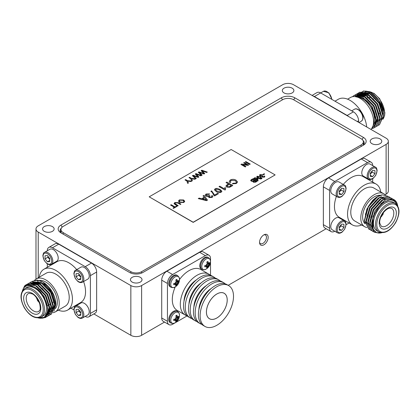 <?xml version="1.0" encoding="UTF-8"?>
<svg xmlns="http://www.w3.org/2000/svg" width="420" height="420" viewBox="0 0 420 420"><rect width="100%" height="100%" fill="white"/><g stroke="black" fill="none" stroke-linecap="round" stroke-linejoin="round"><path stroke-width="0.63" d="M39.102 302.127A3.654 2.111 60 0 1 37.254 300.027L37.868 299.67M37.474 299.035L36.876 299.14A3.654 2.111 60 0 1 36.629 297.843M37.984 299.869L37.858 299.922A2.651 1.528 -120 0 0 38.483 300.783M37.858 299.922L37.254 300.027M383.371 212.662A3.654 2.111 -60 0 1 382.478 215.318L381.859 214.961M381.507 215.618L381.901 216.085A3.654 2.111 -60 0 1 380.898 216.951M381.974 214.762L382.084 214.846A2.651 1.528 120 0 0 382.515 213.875M382.084 214.846L382.478 215.318M35.884 282.298A16.422 9.482 60 0 1 36.75 282.077A16.422 9.482 60 0 1 38.593 282.014M43.019 283.521A16.422 9.482 60 0 1 51.991 293.506M54.689 304.201A16.422 9.482 60 0 1 52.852 309.866M52.054 310.663A16.422 9.482 60 0 1 51.298 311.189A16.422 9.482 60 0 1 50.684 311.493M50.279 311.645A16.422 9.482 60 0 1 49.14 311.908M48.767 311.945A16.422 9.482 60 0 1 47.644 311.934M55.907 304.427A18.128 10.463 -120 0 0 55.907 304.369A18.128 10.463 -120 0 0 43.087 282.172L52.033 291.721L55.907 304.537L53.86 311.267M42.861 282.041A18.128 10.463 -120 0 0 34.844 280.875M32.445 281.279L37.076 280.072L42.662 281.925M24.67 288.645L26.691 287.474A16.422 9.482 60 0 1 28.565 286.802A16.422 9.482 60 0 1 43.922 298.457A16.422 9.482 60 0 1 43.113 315.913L41.087 317.084A16.422 9.482 -120 0 0 41.895 299.628A16.422 9.482 -120 0 0 26.539 287.973A16.422 9.482 -120 0 0 24.67 288.645C19.934 292.582 19.803 298.94 24.287 307.718C29.652 316.097 35.254 319.221 41.087 317.084M22.533 290.671A18.128 10.463 60 0 1 23.21 288.887C24.528 286.629 26.513 285.526 29.164 285.579C36.246 286.403 41.858 291.701 45.995 301.476C47.418 305.272 47.917 308.711 47.481 311.803A18.128 10.463 60 0 1 38.262 317.919M23.21 288.887C25.158 285.007 28.397 283.568 32.923 284.56A19.042 10.994 -120 0 0 26.029 284.834A19.042 10.994 -120 0 0 24.528 286.031L22.292 291.065M38.062 317.93L44.284 317.378L47.481 311.803M365.059 223.592L364.497 220.484L366.881 208.997L374.535 199.007M379.365 195.783L377.296 196.77L372.445 200.734A19.042 10.994 -60 0 1 377.559 196.618A19.042 10.994 -60 0 1 382.473 194.854L387.492 196.098M378.913 231.908L376.887 230.738A16.422 9.482 -60 0 1 378.761 208.94A16.422 9.482 -60 0 1 393.309 202.298L395.33 203.464A16.422 9.482 120 0 0 380.782 210.11A16.422 9.482 120 0 0 378.913 231.908C384.689 234.04 390.259 230.969 395.624 222.695C400.192 213.864 400.097 207.454 395.33 203.464M381.733 232.738A18.128 10.463 -60 0 1 373.028 218.5A18.128 10.463 -60 0 1 390.343 199.983C392.957 199.999 394.905 201.164 396.186 203.49L396.737 204.577M390.343 199.983C394.238 199.484 396.68 201.316 397.656 205.49A19.042 10.994 120 0 0 393.971 199.652A19.042 10.994 120 0 0 392.185 198.954L381.365 203.201L372.965 216.421L373.06 229.378L376.604 232.633L381.749 232.738M373.454 123.874A16.422 9.482 -120 0 0 369.138 104.811A16.422 9.482 -120 0 0 358.176 97.419M371.637 128.641L375.911 120.32L371.731 106.922C369.569 103.457 367.033 100.753 364.124 98.81L355.073 96.6M371.731 106.922A18.128 10.463 60 0 1 372.115 127.927M368.471 93.119A16.422 9.482 -120 0 0 363.694 93.02M363.101 93.266A16.422 9.482 -120 0 0 362.775 93.439L363.08 93.266M382.153 110.428A16.422 9.482 -120 0 0 382.011 109.814M368.141 91.508A16.422 9.482 60 0 1 379.349 98.915A16.422 9.482 60 0 1 382.835 119.306L383.565 112.077A18.128 10.463 -120 0 0 370.986 92.857A18.128 10.463 -120 0 0 360.066 93.602M359.546 94.385A18.128 10.463 -120 0 0 359.189 95.067M359.074 95.324A18.128 10.463 -120 0 0 358.759 96.175M357.788 96.101L358.071 95.371M358.481 94.542L363.515 90.956L370.739 92.715L379.055 100.889L383.565 112.077M188.979 177.65L189.593 177.298L191.441 178.364L195.626 178.841L194.901 179.261L191.662 178.847L192.386 180.716L191.662 181.13L190.827 178.715L188.979 177.65M201.122 170.641L201.852 170.221L207.307 172.1L206.672 172.468L202.078 170.793L204.74 173.581L203.999 174.006L199.285 172.405L202.188 175.056L201.553 175.423L198.292 172.274L198.97 171.885L203.847 173.492L201.122 170.641M262.778 174.541L264.133 173.754L264.642 174.048L263.288 174.835L262.778 174.541M206.062 194.009L209.585 193.909L208.898 194.392L206.719 194.418L206.209 195.079L206.734 195.778L208.95 195.773L209.365 195.442L209.969 195.883L209.281 196.639L209.648 197.111L211.402 197.08L211.838 196.518L211.486 195.972L212.326 195.578L212.861 196.476L212.111 197.458L208.913 197.563L208.546 196.418L205.968 196.214L205.202 195.148L206.062 194.009L209.585 193.956M217.035 188.333L220.048 189.404L221.902 191.279L221.151 192.239C219.345 192.869 217.707 192.659 216.242 191.599L214.389 189.719L215.14 188.769L217.035 188.333L220.048 189.404M226.023 182.574L226.858 182.086L232.796 185.514L229.682 187.252L226.674 187.078L225.86 186.018L228.459 183.976L226.023 182.574M175.723 204.246L178.201 205.674L177.587 206.031L175.082 204.582L174.037 203.49L174.841 202.524L178.432 202.65L180.936 204.094L180.322 204.451L177.849 203.018L175.445 202.818L174.883 203.438L178.159 205.7M243.658 162.855L244.272 162.498L248.63 165.018L247.978 165.391L242.639 164.719L245.889 166.593L245.275 166.95L240.922 164.435L241.568 164.062L246.908 164.729L243.658 162.855M253.386 178.458L254.263 178.442L254.483 177.76L257.234 178.07L258.174 179.12L257.807 179.629L256.673 179.771L258.253 180.679L257.743 180.973L253.386 178.458M253.428 178.484L254.263 178.495L254.483 177.76L257.234 178.07M245.275 161.921L245.889 161.564L250.247 164.078L249.632 164.435L245.275 161.921M149.195 196.828L193.19 222.227L275.137 174.919L231.142 149.515L149.195 196.828L193.19 222.38L275.137 174.919M231.037 180.38L230.333 181.309L230.858 182.201L229.824 182.569L229.215 181.419L230.276 180.028C232.255 179.072 234.203 179.135 236.114 180.222L237.557 181.997L236.381 183.535L232.365 183.86L233.021 183.272L235.736 183.115L236.513 182.107L235.279 180.71L231.037 180.38M251.307 179.66L252.651 178.883L257.003 181.398L255.654 182.18L253.365 182.238L252.94 181.429L251.27 181.157L250.651 180.39L252.651 178.883M257.15 176.222L260.542 176.841L262.001 178.28L261.613 178.804L260.353 179.004L258.221 178.18L256.762 176.741L257.15 176.222L260.542 176.841M179.377 199.904L183.619 199.967L184.727 201.311L183.839 202.487L179.534 202.382L178.49 201.07L179.377 199.904L183.619 199.967M170.552 205.065L171.166 204.708L175.019 206.934L176.416 206.126L176.92 206.419L173.513 208.383L173.009 208.094L174.405 207.286L170.552 205.065M224.957 190.04L219.02 186.617L219.781 186.175L224.406 188.848L224.905 187.551L225.603 187.955L225.446 189.761L224.957 190.04M214.604 195.053L217.649 193.294L218.411 193.73L214.604 195.93L213.99 195.573L212.226 192.397L210.877 191.315L211.638 190.874L214.604 195.101L217.649 193.294M203.039 195.841L203.926 195.332L207.506 200.12L206.561 200.66L198.266 198.597L199.159 198.083L201.658 198.749L204.188 197.284L203.039 195.841M260.395 174.867L260.579 175.817L262.379 175.681L262.831 176.012L262.741 176.873L263.959 176.925L263.907 176.174L264.416 175.943L264.852 176.594L264.427 177.182L262.264 177.119L261.865 176.321L260.127 176.08L259.492 175.266L259.949 174.605L262.322 174.673L260.395 174.867L260.132 175.277M262.757 176.096L262.741 176.925L262.427 176.468L262.741 176.925L263.959 176.978L263.907 176.174M195.258 174.022L195.988 173.607L201.442 175.487L200.807 175.854L196.214 174.179L198.875 176.967L198.135 177.392L193.421 175.791L196.324 178.442L195.689 178.81L192.428 175.66L193.106 175.271L197.983 176.878L195.258 174.022M185.015 179.939L185.63 179.587L187.472 180.653L191.646 181.141L190.932 181.55L187.698 181.136L188.422 183.005L187.698 183.424L186.858 181.004L185.015 179.939M141.619 271.672A7.618 4.4 180 0 1 130.846 271.672L63.21 232.622A7.618 4.4 180 0 1 60.979 229.514A7.618 4.4 180 0 1 63.21 226.401L282.713 99.677A7.618 4.4 180 0 1 293.48 99.677L361.121 138.726A7.618 4.4 180 0 1 363.353 141.834A7.618 4.4 180 0 1 361.121 144.942L141.619 271.672L141.619 273.079M206.997 264.731L206.204 264.065L206.997 264.731L206.54 265.293A8.657 3.528 -175.6 0 1 204.813 265.545A3.691 2.131 120 0 0 204.813 266.863L205.018 266.527A3.224 1.864 -60 0 1 204.997 265.524M206.992 266.285L207.175 266.38A8.594 7.744 132 0 1 206.204 267.314A8.594 6.022 -67.2 0 0 206.997 266.28L206.54 266.138A8.657 6.253 -5.8 0 1 204.813 266.863L205.018 266.527M207.433 266.653L207.175 266.38L207.433 266.653A8.657 5.381 74.3 0 1 206.787 268.002A3.691 2.131 120 0 0 207.931 267.346L207.428 266.674M209.071 263.823L209.906 263.923A3.691 2.131 120 0 0 209.906 262.6A8.657 5.381 165.7 0 1 209.06 263.834L208.52 263.639M206.866 262.29A3.224 1.864 -60 0 1 207.743 261.807L207.931 261.461A3.691 2.131 120 0 0 206.787 262.122A8.657 3.528 55.6 0 1 207.433 263.744L207.175 264.422L206.367 264.159L207.958 265.078L208.693 265.298L209.06 264.684A8.657 4.4 12.9 0 0 209.906 263.923M207.743 261.807L207.931 261.461A8.657 6.253 -114.2 0 1 208.168 263.319L207.071 262.768M210.483 261.497A6.169 3.565 -60 0 1 206.062 269.084A6.169 3.565 -60 0 1 206.062 269.089A6.169 3.565 -60 0 1 201.758 266.516A6.169 3.565 -60 0 1 206.099 258.988A6.169 3.565 -60 0 1 210.483 261.434L210.483 261.434A6.169 3.565 -60 0 1 210.483 261.497M206.204 264.065L207.175 264.422M208.52 263.644L208.168 263.319L208.52 263.644A8.594 6.022 -52.8 0 0 209.018 262.442A8.594 7.744 108 0 1 208.693 263.75L209.06 263.834M208.693 265.298A8.594 1.491 24.8 0 1 209.018 265.692A8.594 1.491 -144.8 0 1 208.52 265.608L207.958 265.078L209.018 265.692M207.931 267.346A8.657 4.4 -132.9 0 0 208.168 266.233L208.52 265.608M205.511 265.466L206.997 266.28M201.92 269.299L201.159 268.858A6.673 3.853 -60 0 1 199.778 265.802A6.673 3.853 -60 0 1 202.692 259.088A6.673 3.853 -60 0 1 207.832 257.303L208.593 257.743A6.673 3.853 120 0 0 203.453 259.529A6.673 3.853 120 0 0 200.54 266.243A6.673 3.853 120 0 0 201.92 269.299C203.863 269.903 205.244 269.834 206.062 269.084A8.673 8.673 0 0 0 210.483 261.434C210.719 260.348 210.089 259.119 208.593 257.743M363.353 143.236A7.618 4.4 180 0 1 363.93 144.071M362.985 140.485A7.618 4.4 180 0 1 364.214 142.879A7.618 4.4 180 0 1 361.998 145.982M60.401 231.751A7.618 4.4 180 0 1 60.979 230.916M293.48 84.698L386.111 138.18A7.618 4.4 180 0 1 388.343 141.288A7.618 4.4 180 0 1 386.111 144.396L141.619 285.553A7.618 4.4 180 0 1 130.846 285.553L38.22 232.076A7.618 4.4 180 0 1 35.989 228.963A7.618 4.4 180 0 1 38.22 225.855L282.713 84.698A7.618 4.4 180 0 1 293.48 84.698M385.061 194.749L386.111 194.145A7.618 4.4 0 0 0 388.343 191.037L388.343 141.288M93.828 313.924L130.846 335.302A7.618 4.4 0 0 0 141.619 335.302L164.53 322.072M35.989 228.963L35.989 278.712A7.618 4.4 0 0 0 36.015 279.074M228.191 285.317L326.172 228.748M140.327 277.342A5.785 3.344 180 0 1 142.018 279.709A5.785 3.344 180 0 1 136.232 283.048A5.785 3.344 180 0 1 130.442 279.704A5.785 3.344 180 0 1 134.017 276.617A5.785 3.344 180 0 1 140.327 277.342M52.437 226.601A5.785 3.344 180 0 1 54.133 228.968A5.785 3.344 180 0 1 48.342 232.307A5.785 3.344 180 0 1 42.556 228.963A5.785 3.344 180 0 1 46.132 225.876A5.785 3.344 180 0 1 52.437 226.601M380.079 138.925A5.785 3.344 180 0 1 381.775 141.288A5.785 3.344 180 0 1 375.984 144.627A5.785 3.344 180 0 1 370.199 141.288A5.785 3.344 180 0 1 373.769 138.201A5.785 3.344 180 0 1 380.079 138.925M292.189 88.184A5.785 3.344 180 0 1 293.885 90.547A5.785 3.344 180 0 1 288.099 93.886A5.785 3.344 180 0 1 282.308 90.547A5.785 3.344 180 0 1 285.883 87.46A5.785 3.344 180 0 1 292.189 88.184M259.555 242.335A6.095 3.518 -60 0 1 264.395 234.607A6.095 3.518 -60 0 1 268.17 237.568A6.095 3.518 -60 0 1 264.038 244.718A6.095 3.518 -60 0 1 259.586 242.928A6.095 3.518 -60 0 1 259.555 242.335A4.967 2.867 120 0 0 260.463 243.621A4.967 2.867 120 0 0 265.43 240.749A4.967 2.867 120 0 0 265.43 235.016A4.967 2.867 120 0 0 263.855 234.88M142.994 272.417L363.363 145.194A9.566 5.523 0 0 0 363.363 137.382L294.861 97.834A9.566 5.523 0 0 0 281.332 97.834L60.968 225.062A9.566 5.523 0 0 0 60.968 232.869L129.47 272.417A9.566 5.523 0 0 0 142.994 272.417M62.333 233.657A7.618 4.4 180 0 1 60.118 230.559A7.618 4.4 180 0 1 61.346 228.16M186.921 315.756A23.609 13.629 -60 0 1 185.194 315.016L177.182 310.391A23.609 13.629 -60 0 1 172.294 299.581A23.609 13.629 -60 0 1 175.277 286.86M179.461 279.61A23.609 13.629 -60 0 1 200.791 269.498L208.803 274.123A23.609 13.629 -60 0 1 210.31 275.247M168.761 283.71A6.673 3.853 -60 0 1 171.67 276.995A6.673 3.853 -60 0 1 176.815 275.21L177.576 275.651A6.673 3.853 120 0 0 172.431 277.436A6.673 3.853 120 0 0 169.523 284.151A6.673 3.853 120 0 0 170.903 287.207L170.142 286.766A6.673 3.853 -60 0 1 168.761 283.71M168.761 319.531A6.673 3.853 -60 0 1 171.67 312.816A6.673 3.853 -60 0 1 176.815 311.031L177.576 311.467A6.673 3.853 120 0 0 172.431 313.257A6.673 3.853 120 0 0 169.523 319.972A6.673 3.853 120 0 0 170.903 323.022L170.142 322.586A6.673 3.853 -60 0 1 168.761 319.531M187.089 315.913L172.615 324.266A7.313 4.221 -60 0 1 168.961 324.629A7.313 4.221 -60 0 1 167.444 321.284L167.444 283.474A7.313 4.221 -60 0 1 172.615 274.522L205.359 255.617A7.313 4.221 -60 0 1 209.013 255.255A7.313 4.221 -60 0 1 210.525 258.605L210.525 275.315M209.013 255.255L203.285 251.947A7.313 4.221 120 0 0 199.626 252.31L166.887 271.215A7.313 4.221 120 0 0 161.716 280.166L161.716 317.977A7.313 4.221 120 0 0 163.228 321.321L168.961 324.629M227.22 300.006A14.716 8.495 -60 0 1 214.683 319A14.716 8.495 -60 0 1 207.291 306.684A14.716 8.495 -60 0 1 212.636 297.423A14.716 8.495 -60 0 1 227.22 300.006M200.125 315.651A23.609 13.629 -60 0 1 210.43 291.889A23.609 13.629 -60 0 1 228.622 285.563A23.609 13.629 -60 0 1 228.622 312.827A23.609 13.629 -60 0 1 205.013 326.456A23.609 13.629 -60 0 1 200.125 315.651M228.622 285.563L226.9 284.571A23.609 13.629 120 0 0 208.703 290.897A23.609 13.629 120 0 0 198.398 314.654A23.609 13.629 120 0 0 203.291 325.463L205.013 326.456M201.784 324.34A23.609 13.629 -60 0 1 200.056 323.6A23.609 13.629 -60 0 1 195.169 312.79A23.609 13.629 -60 0 1 205.475 289.028A23.609 13.629 -60 0 1 223.666 282.702A23.609 13.629 -60 0 1 225.172 283.831M223.666 282.702L221.944 281.71A23.609 13.629 120 0 0 203.753 288.036A23.609 13.629 120 0 0 193.447 311.792A23.609 13.629 120 0 0 198.334 322.602L200.056 323.6M211.265 288.461A18.433 10.642 120 0 0 198.844 309.981M196.833 321.479A23.609 13.629 -60 0 1 195.106 320.738A23.609 13.629 -60 0 1 190.213 309.929A23.609 13.629 -60 0 1 200.519 286.167A23.609 13.629 -60 0 1 218.715 279.846A23.609 13.629 -60 0 1 220.216 280.969M218.715 279.846L216.988 278.849A23.609 13.629 120 0 0 198.797 285.175A23.609 13.629 120 0 0 188.491 308.936A23.609 13.629 120 0 0 193.379 319.741L195.106 320.738M206.315 285.6A18.433 10.642 120 0 0 193.888 307.12M191.877 318.617A23.609 13.629 -60 0 1 190.15 317.877A23.609 13.629 -60 0 1 185.262 307.067A23.609 13.629 -60 0 1 195.568 283.311A23.609 13.629 -60 0 1 213.759 276.985A23.609 13.629 -60 0 1 215.266 278.108M213.759 276.985L212.037 275.987A23.609 13.629 120 0 0 193.841 282.314A23.609 13.629 120 0 0 183.535 306.075A23.609 13.629 120 0 0 188.428 316.88L190.15 317.877M201.359 282.739A18.433 10.642 120 0 0 188.937 304.258M207.118 307.34A14.684 8.479 -60 0 1 213.119 296.945A14.684 8.479 -60 0 1 227.199 300.347A14.684 8.479 -60 0 1 216.531 318.161A14.684 8.479 -60 0 1 206.441 311.677A14.684 8.479 -60 0 1 207.118 307.34L207.281 306.742A13.214 7.628 -60 0 1 207.375 306.411M212.441 297.638A13.214 7.628 -60 0 1 212.683 297.392L213.119 296.945M185.194 315.016A23.609 13.629 -60 0 1 180.306 304.206A23.609 13.629 -60 0 1 190.612 280.45A23.609 13.629 -60 0 1 208.803 274.123M196.403 279.883A18.433 10.642 120 0 0 183.981 301.397M361.704 224.999A23.609 13.629 -60 0 1 352.443 224.926L339.344 217.361A23.609 13.629 -60 0 1 334.451 206.556A23.609 13.629 -60 0 1 336.415 196.361M343.298 184.433A23.609 13.629 -60 0 1 362.954 176.468L376.052 184.034A23.609 13.629 -60 0 1 380.746 192.019M330.771 226.59A6.883 3.974 -60 0 1 333.774 219.66A6.883 3.974 -60 0 1 339.082 217.817L344.468 220.925A6.883 3.974 120 0 0 339.161 222.773A6.883 3.974 120 0 0 336.157 229.698A6.883 3.974 120 0 0 337.58 232.853L332.194 229.74A6.883 3.974 -60 0 1 330.771 226.59M330.771 190.775A6.883 3.974 -60 0 1 333.774 183.845A6.883 3.974 -60 0 1 339.082 182.002L344.468 185.11A6.883 3.974 120 0 0 339.161 186.953A6.883 3.974 120 0 0 336.157 193.883A6.883 3.974 120 0 0 337.58 197.033L332.194 193.924A6.883 3.974 -60 0 1 330.771 190.775M361.788 172.862A6.883 3.974 -60 0 1 364.796 165.937A6.883 3.974 -60 0 1 370.099 164.089L375.485 167.202A6.883 3.974 120 0 0 370.178 169.045A6.883 3.974 120 0 0 367.175 175.975A6.883 3.974 120 0 0 368.603 179.125L363.216 176.017A6.883 3.974 -60 0 1 361.788 172.862M372.687 165.575L372.687 165.585A7.313 4.221 -60 0 0 371.175 162.23A7.313 4.221 -60 0 0 367.521 162.593L334.777 181.493L328.529 177.886A7.313 4.221 120 0 0 323.358 186.842L323.358 224.653A7.313 4.221 120 0 0 324.875 227.997L331.123 231.604A7.313 4.221 -60 0 1 329.606 228.26L329.606 190.449A7.313 4.221 -60 0 1 334.777 181.493M372.687 178.673L372.687 182.091M334.787 231.236L334.777 231.242A7.313 4.221 -60 0 1 331.123 231.604M349.078 222.983L346.117 224.695M371.175 162.23L364.928 158.624A7.313 4.221 120 0 0 361.274 158.986L328.529 177.886M366.954 227.53A19.042 10.994 -60 0 1 364.723 226.737L354.727 220.967A19.042 10.994 -60 0 1 350.784 212.252A19.042 10.994 -60 0 1 359.095 193.09A19.042 10.994 -60 0 1 373.763 187.987L383.759 193.762A19.042 10.994 -60 0 1 385.329 195.032M352.443 224.926A23.609 13.629 -60 0 1 347.55 214.116A23.609 13.629 -60 0 1 357.856 190.355A23.609 13.629 -60 0 1 376.052 184.034M365.111 223.802A16.422 9.482 -60 0 1 367.904 202.676A16.422 9.482 -60 0 1 380.399 195.326M364.723 226.737A19.042 10.994 -60 0 1 366.891 201.464A19.042 10.994 -60 0 1 383.759 193.762M392.185 198.954L393.971 199.652M374.094 232.15L369.815 223.241L373.538 209.843L382.83 199.663L392.233 198.655M372.298 231.11L368.02 222.206L371.742 208.803L381.034 198.629L390.443 197.621M370.503 230.076L366.23 221.167L369.947 207.769L379.239 197.589L388.647 196.581M368.707 229.042L364.434 220.133L368.151 206.734L372.445 200.734M397.656 205.49L397.719 205.905M378.977 233.095L374.199 232.213L370.036 223.367L373.753 209.969L383.05 199.789L392.343 198.718L393.11 199.243M373.343 231.625L372.409 231.178L368.24 222.332L371.957 208.929L381.255 198.755L390.548 197.678L391.403 198.277M371.548 230.591L370.613 230.139L366.445 221.293L370.162 207.895L379.459 197.715L388.752 196.644L389.608 197.237M369.757 229.551L368.818 229.105L364.649 220.259L368.366 206.861L377.664 196.681L382.473 194.854M358.58 122.283L358.58 120.792A7.313 4.221 -120 0 0 353.409 111.836L320.665 92.936A7.313 4.221 -120 0 0 317.011 92.573L312.065 95.429M312.942 95.939A7.313 4.221 60 0 1 314.423 96.542L347.161 115.442A7.313 4.221 60 0 1 348.642 116.545M366.713 126.977A23.609 13.629 -120 0 0 355.598 104.633A23.609 13.629 -120 0 0 338.331 99.251L334.971 101.194M370.949 129.423A19.042 10.994 -120 0 0 367.479 105.142A19.042 10.994 -120 0 0 350.611 97.44L347.597 99.178M378.42 125.249L379.365 124.808L383.082 116.219L378.913 103.084L369.169 93.161L359.431 92.348L358.57 92.936M376.625 126.284L377.57 125.843L381.286 117.259L377.118 104.118L367.374 94.195L357.63 93.387L356.774 93.97M374.829 127.323L375.774 126.882L379.491 118.293L375.322 105.152L365.579 95.235L355.834 94.421L354.979 95.009M371.59 128.704L373.979 127.916L377.695 119.333L373.532 106.192L363.783 96.269L354.039 95.456L352.454 96.726M379.47 124.745L383.303 116.093L379.134 102.958L369.39 93.035L359.641 92.222L356.632 95.608M356.528 95.834L356.375 96.201M377.675 125.78L381.507 117.133L377.339 103.992L367.594 94.07L357.74 93.324M375.884 126.819L379.712 118.167L375.543 105.026L365.799 95.109L355.945 94.358M374.089 127.853L377.916 119.207L373.748 106.066L364.004 96.143L354.149 95.398M39.254 277.2A23.609 13.629 60 0 1 43.948 269.209L57.047 261.649A23.609 13.629 60 0 1 76.703 269.614M83.585 281.536A23.609 13.629 60 0 1 80.656 302.542L67.557 310.102A23.609 13.629 60 0 1 58.296 310.175M89.229 275.951A6.883 3.974 60 0 1 87.801 279.106L82.42 282.214A6.883 3.974 -120 0 0 83.843 279.058A6.883 3.974 -120 0 0 80.84 272.134A6.883 3.974 -120 0 0 75.532 270.286L80.918 267.178A6.883 3.974 60 0 1 86.226 269.02A6.883 3.974 60 0 1 89.229 275.951M58.212 258.043A6.883 3.974 60 0 1 56.784 261.193L51.398 264.306A6.883 3.974 -120 0 0 52.826 261.151A6.883 3.974 -120 0 0 49.817 254.221A6.883 3.974 -120 0 0 44.515 252.378L49.901 249.27A6.883 3.974 60 0 1 55.204 251.113A6.883 3.974 60 0 1 58.212 258.043M89.229 311.771A6.883 3.974 60 0 1 87.801 314.921L82.42 318.029A6.883 3.974 -120 0 0 83.843 314.879A6.883 3.974 -120 0 0 80.84 307.949A6.883 3.974 -120 0 0 75.532 306.106L80.918 302.998A6.883 3.974 60 0 1 86.226 304.841A6.883 3.974 60 0 1 89.229 311.771M47.308 250.766L47.308 250.756A7.313 4.221 60 0 1 48.825 247.406A7.313 4.221 60 0 1 52.479 247.769L85.223 266.674A7.313 4.221 60 0 1 90.395 275.63L90.395 313.435A7.313 4.221 60 0 1 88.877 316.785A7.313 4.221 60 0 1 85.223 316.423L85.213 316.418M47.308 267.272L47.308 263.849M73.883 309.871L70.917 308.165M88.877 316.785L95.125 313.178A7.313 4.221 -120 0 0 96.642 309.829L96.642 272.024A7.313 4.221 -120 0 0 91.471 263.067L58.727 244.162A7.313 4.221 -120 0 0 55.073 243.799L48.825 247.406M34.598 280.292A19.042 10.994 60 0 1 36.241 278.938L46.237 273.168A19.042 10.994 60 0 1 65.273 284.161A19.042 10.994 60 0 1 65.273 306.149L55.277 311.918A19.042 10.994 60 0 1 52.967 312.721M43.948 269.209A23.609 13.629 60 0 1 67.557 282.844A23.609 13.629 60 0 1 67.557 310.102M39.491 280.523A16.422 9.482 60 0 1 54.096 290.913A16.422 9.482 60 0 1 55.33 308.543M37.548 281.206A16.422 9.482 60 0 1 39.097 280.602M36.241 278.938A19.042 10.994 60 0 1 38.409 278.161A19.042 10.994 60 0 1 56.217 291.674A19.042 10.994 60 0 1 55.277 311.918M53.03 302.353A9.686 5.591 -120 0 0 54.175 300.615M26.05 284.818L35.821 285.621L45.565 295.538L49.733 308.679L46.016 317.263L42.677 318.103M27.762 283.831L37.616 284.582L47.36 294.504L51.529 307.645L47.702 316.292M29.558 282.796L39.412 283.547L49.156 293.465L53.324 306.605L49.497 315.252M31.353 281.762L41.207 282.508L50.951 292.43L55.12 305.571L51.293 314.218M32.923 284.56L35.605 285.747L45.349 295.664L49.518 308.805L45.796 317.394L42.189 318.224M26.864 284.429L27.657 283.894L37.401 284.707L47.145 294.63L51.308 307.771L47.596 316.355L44.557 317.189M28.591 283.447L29.453 282.86L39.197 283.673L48.941 293.591L53.104 306.731L49.387 315.32L48.447 315.756M30.387 282.408L31.243 281.82L40.987 282.634L50.731 292.556L54.899 305.697L51.182 314.281L50.237 314.722M178.889 280.513A8.657 5.381 165.7 0 1 178.043 281.746L177.146 281.227A8.657 6.253 -114.2 0 0 176.909 279.368A3.691 2.131 120 0 0 175.77 280.03A8.657 3.528 55.6 0 1 176.416 281.652L176.159 282.329L175.35 282.067L175.98 282.639L175.523 283.201A8.657 3.528 -175.6 0 1 173.796 283.453A3.691 2.131 120 0 0 173.796 284.77A8.657 6.253 -5.8 0 0 175.523 284.046L176.416 284.566A8.657 5.381 74.3 0 1 175.77 285.91A3.691 2.131 120 0 0 176.909 285.254A8.657 4.4 -132.9 0 0 177.146 284.141L177.497 283.516L176.935 282.986L177.676 283.206L178.043 282.592A8.657 4.4 12.9 0 0 178.889 281.831A3.691 2.131 120 0 0 178.889 280.513M178.505 281.148A3.224 1.864 -60 0 1 178.447 281.867L177.676 281.657A8.594 7.744 108 0 0 177.996 280.35A8.594 6.022 -52.8 0 1 177.497 281.558L176.053 280.675M178.447 281.867L178.889 281.831M174.001 284.44L173.796 284.77L174.001 284.44A3.224 1.864 -60 0 1 173.98 283.432M177.676 283.206A8.594 1.491 24.8 0 1 177.996 283.6L175.35 282.072M176.909 285.254L176.41 284.582M176.726 279.72L176.909 279.368L176.726 279.72A3.224 1.864 -60 0 0 175.844 280.198M174.494 283.374L175.98 284.188A8.594 6.022 -67.2 0 1 175.187 285.222A8.594 7.744 132 0 0 176.159 284.288L176.416 284.566M175.98 282.639L175.35 282.067M175.187 281.978L176.159 282.329M177.996 283.6A8.594 1.491 -144.8 0 1 177.497 283.516M170.903 287.207C172.841 287.81 174.221 287.742 175.046 286.996L175.046 286.996A6.169 3.565 -60 0 1 170.735 284.424A6.169 3.565 -60 0 1 175.082 276.895A6.169 3.565 -60 0 1 179.461 279.342A6.169 3.565 -60 0 1 179.461 279.347A6.169 3.565 -60 0 1 179.466 279.405M178.889 316.328A8.657 5.381 165.7 0 1 178.043 317.562L177.146 317.048A8.657 6.253 -114.2 0 0 176.909 315.189A3.691 2.131 120 0 0 175.77 315.851A8.657 3.528 55.6 0 1 176.416 317.473L176.159 318.15L175.35 317.887L175.98 318.455L175.523 319.016A8.657 3.528 -175.6 0 1 173.796 319.268A3.691 2.131 120 0 0 173.796 320.591A8.657 6.253 -5.8 0 0 175.523 319.867L176.416 320.381A8.657 5.381 74.3 0 1 175.77 321.731A3.691 2.131 120 0 0 176.909 321.069A8.657 4.4 -132.9 0 0 177.146 319.956L177.497 319.331L176.935 318.806L177.676 319.027L178.043 318.413A8.657 4.4 12.9 0 0 178.889 317.651A3.691 2.131 120 0 0 178.889 316.328M178.043 317.562L177.676 317.478A8.594 7.744 108 0 0 177.996 316.171A8.594 6.022 -52.8 0 1 177.497 317.373L176.053 316.496M178.054 317.552L178.889 317.651M174.001 320.255L173.796 320.591L174.001 320.255A3.224 1.864 -60 0 1 173.98 319.252M177.676 319.027A8.594 1.491 24.8 0 1 177.996 319.415L176.159 318.15M176.909 321.069L176.41 320.397M176.726 315.536L176.909 315.189L176.726 315.536A3.224 1.864 -60 0 0 175.844 316.019M174.494 319.19L175.98 320.003A8.594 6.022 -67.2 0 1 175.187 321.043A8.594 7.744 132 0 0 176.159 320.108L176.416 320.381M175.98 318.455L175.187 317.793M177.996 319.415A8.594 1.491 -144.8 0 1 177.497 319.331M170.903 323.022C172.841 323.631 174.221 323.558 175.046 322.812L175.046 322.812A6.169 3.565 -60 0 1 170.735 320.24A6.169 3.565 -60 0 1 175.082 312.716A6.169 3.565 -60 0 1 179.461 315.163L179.461 315.163A6.169 3.565 -60 0 1 179.466 315.226M339.234 227.971L341.177 225.829L341.003 224.805M341.586 224.081L343.933 224.291L343.933 227.425L341.586 230.344L339.234 230.134L339.234 227.005L341.586 224.081M341.177 225.829L343.933 227.425M339.234 228.989L341.586 230.344M339.234 192.155L341.177 190.013L341.003 188.99M341.586 188.265L343.933 188.475L343.933 191.604L341.586 194.523L339.234 194.313L339.234 191.184L341.586 188.265M341.177 190.013L343.933 191.604M339.234 193.168L341.586 194.523M370.256 174.242L372.194 172.106L372.02 171.077M372.603 170.357L374.95 170.567L374.95 173.696L372.603 176.615L370.256 176.405L370.256 173.276L372.603 170.357M372.194 172.106L374.95 173.696M370.256 175.261L372.603 176.615M78.997 274.166L78.823 275.189L80.766 277.331M78.823 275.189L76.067 276.785L76.067 273.651L78.414 273.441L80.766 276.365L80.766 279.494L78.414 279.704L76.067 276.785M78.414 279.704L80.766 278.35M47.98 256.258L47.806 257.281L49.744 259.423M47.806 257.281L45.05 258.872L45.05 255.743L47.397 255.533L49.744 258.452L49.744 261.587L47.397 261.797L45.05 258.872M47.397 261.797L49.744 260.442M78.997 309.986L78.823 311.01L80.766 313.152M78.823 311.01L76.067 312.601L76.067 309.472L78.414 309.262L80.766 312.181L80.766 315.31L78.414 315.52L76.067 312.601M78.414 315.52L80.766 314.165M230.333 181.335L230.822 182.212M229.215 181.445L230.276 180.028M230.276 180.08C232.255 179.12 234.203 179.183 236.114 180.275L236.114 180.222M236.114 180.275L237.557 182.023M232.407 183.871L233.021 183.272M233.021 183.325L235.736 183.115M235.736 183.167L236.513 182.128M245.322 161.947L245.889 161.564M245.889 161.616L250.204 164.105M252.651 178.936L256.961 181.424M250.651 180.416L251.307 179.708M251.422 180.29L251.716 180.947L253.397 180.852L254.231 180.369L252.703 179.44L251.349 180.474M253.538 181.356L253.743 181.986L253.538 181.409L253.743 181.986L256.043 181.419L254.741 180.616L253.538 181.356L253.743 181.934L256.043 181.367M251.716 180.947L253.397 180.805L254.231 180.322M251.422 180.243L251.716 180.894M254.263 178.495L254.483 177.812M257.234 178.117L258.174 179.141M258.206 180.705L256.673 179.771M254.898 178.096L255.344 179.135L257.303 179.45L257.507 179.12M254.683 178.39L254.898 178.043L255.344 179.088L257.507 179.146M257.303 179.45L256.778 178.327L254.898 178.043M260.542 176.894L262.001 178.3M256.762 176.768L257.15 176.269M257.591 176.542L258.673 177.97L261.182 178.584L261.366 178.3M257.397 176.799L257.591 176.489L258.673 177.922L261.182 178.532L261.366 178.253M261.182 178.584L260.09 177.103L257.591 176.489M243.7 162.881L244.272 162.498M244.272 162.55L248.588 165.039M245.847 166.619L242.639 164.719M240.965 164.462L241.568 164.062M241.568 164.11L246.908 164.729M183.619 200.015L184.721 201.338M178.49 201.096L179.377 199.952M179.282 201.028L180.154 202.078L183.335 202.246L183.95 201.374M183.335 202.198L183.95 201.348L182.994 200.319L179.881 200.193L179.282 201.002L180.154 202.031L183.335 202.246M174.037 203.516L174.841 202.524M174.841 202.571L178.432 202.697L180.894 204.12M174.883 203.464L175.723 204.293M170.594 205.086L171.166 204.708M171.166 204.761L175.019 206.934M175.019 206.981L176.416 206.126M176.416 206.178L176.873 206.441M173.05 208.121L174.405 207.286M226.065 182.595L226.858 182.086M226.858 182.138L232.754 185.54M225.86 186.044L227.005 184.816M227.005 184.868L228.459 183.976M226.989 185.992L227.488 186.632L229.121 186.837L231.273 185.656L229.142 184.375L226.984 185.966L227.488 186.58L229.121 186.784L231.273 185.603M219.067 186.638L219.781 186.175M219.781 186.223L224.406 188.848M224.406 188.895L224.905 187.551M224.905 187.598L225.582 187.992M225.272 189.1L225.43 189.772M220.048 189.452L221.897 191.305M214.389 189.746L215.14 188.769M215.14 188.816L217.035 188.381M215.434 189.751L217.004 191.21L220.474 191.888L220.857 191.2M220.474 191.888L220.873 191.315M220.857 191.147L219.287 189.845L215.822 189.163L215.434 189.725L217.004 191.163L220.474 191.84M217.649 193.342L218.369 193.757M210.919 191.341L211.638 190.874M211.638 190.927L214.604 195.101M206.209 195.127L206.734 195.778M206.734 195.83L208.95 195.773M208.95 195.825L209.365 195.442M209.365 195.494L209.927 195.904M209.281 196.665L209.648 197.111M209.648 197.159L211.402 197.08M211.402 197.127L211.832 196.539M211.523 196.004L212.326 195.578M212.326 195.626L212.861 196.502M205.202 195.174L206.062 194.056M203.065 195.878L203.926 195.332M203.926 195.379L207.48 200.13M198.329 198.613L199.159 198.083M199.159 198.135L201.658 198.749M201.658 198.797L204.188 197.284M202.597 198.996L206.351 200.046L204.624 197.825L202.597 198.996L206.351 199.994M262.82 174.568L264.133 173.754M264.133 173.806L264.6 174.074M259.492 175.287L259.949 174.605M259.949 174.652L262.322 174.72M260.395 174.919L260.579 175.817M260.579 175.87L262.127 175.896M262.127 175.948L262.379 175.681M262.379 175.733L262.794 176.033M263.959 176.978L263.907 176.222L263.959 176.978M263.949 176.206L264.416 175.943M264.416 175.996L264.852 176.621M201.154 170.672L201.852 170.221M201.852 170.268L207.249 172.132M204.708 173.602L202.078 170.793M202.151 175.077L199.285 172.405M198.324 172.305L198.97 171.885M198.97 171.932L203.847 173.492M195.29 174.059L195.988 173.607M195.988 173.654L201.385 175.518M198.844 176.983L196.214 174.179M196.287 178.458L193.421 175.791M192.46 175.691L193.106 175.271M193.106 175.319L197.983 176.878M189.021 177.676L189.593 177.298M189.593 177.345L191.441 178.364M191.441 178.411L195.552 178.883M192.371 180.721L191.662 178.847M185.057 179.965L185.63 179.587M185.63 179.634L187.472 180.653M187.472 180.7L191.572 181.183M188.407 183.01L187.698 181.136M382.436 111.494L379.008 103.031L369.952 93.839L360.901 93.093L361.347 92.836L370.403 93.581L379.454 102.769L383.334 114.949L382.972 118.44M380.641 112.534L377.213 104.066L368.156 94.873L359.105 94.127M378.845 113.568L375.417 105.1L366.361 95.912L357.31 95.167M374.588 125.932L377.501 118.314L373.622 106.139L364.565 96.947L355.514 96.201M381.176 119.474L381.544 115.983L377.659 103.808L368.608 94.615L359.552 93.87M379.381 120.514L379.748 117.017L375.863 104.843L366.812 95.65L357.756 94.91M377.585 121.548L377.953 118.057L374.068 105.877L365.017 96.689L355.966 95.944M375.59 123.281L376.157 119.091L372.272 106.916L363.221 97.724L354.974 96.59M372.125 226.826L371.574 223.13L375.007 210.693L383.612 201.243L385.334 200.345M370.162 225.183L369.784 222.091L373.212 209.654L381.817 200.209L385.024 198.776M368.366 224.144L367.988 221.056L371.417 208.619L380.021 199.169L383.229 197.741M366.576 223.109L366.193 220.017L369.626 207.585L378.226 198.135L381.433 196.702M364.781 222.075L364.497 220.484M370.724 217.618L373.663 209.916L379.281 202.708M368.928 216.578L371.868 208.877L377.486 201.673M367.132 215.544L370.072 207.842L375.69 200.639M365.337 214.51L368.277 206.808L373.894 199.6M29.164 285.579L35.038 287.201L44.095 296.389L47.974 308.564L46.946 313.882M33.968 284.949L36.834 286.162L45.89 295.355L49.77 307.529L46.337 315.483L45.89 315.74M35.763 283.915L38.63 285.127L47.68 294.315L51.566 306.495L48.132 314.449L46.982 315.047M47.906 314.57L47.187 314.879M46.935 314.963L46.384 315.1M37.559 282.875L40.425 284.088L49.476 293.281L53.361 305.456L52.994 308.947M49.702 313.535L48.983 313.845M48.73 313.924L47.932 314.108M47.66 314.144L46.825 314.186M33.164 282.308L42.221 283.054L51.272 292.246L55.157 304.421L51.723 312.375M40.241 289.217L45.439 295.612L49.319 307.786L46.032 315.656M42.032 288.183L47.234 294.578L51.114 306.752L47.68 314.706M46.736 315.142L46.274 315.278M30.922 283.605L39.974 284.351L49.03 293.538L52.91 305.718L50.437 312.968M49.476 313.672L48.778 314.013M48.531 314.102L47.759 314.318M47.486 314.365L46.715 314.438M32.718 282.566L41.769 283.311L50.825 292.504L54.705 304.679L52.232 311.934M207.743 266.947A3.224 1.864 -60 0 1 207.149 267.351M209.522 263.24A3.224 1.864 -60 0 1 209.47 263.959M208.168 266.233L206.273 265.346M209.06 264.684L207.344 263.487M386.111 144.396L386.111 194.145M130.846 285.553L130.846 335.302M38.22 277.793L38.22 232.076M141.619 335.302L141.619 285.553M362.156 139.472L363.363 137.382M293.722 99.813L294.861 97.834M282.476 99.813L281.332 97.834M62.171 227.147L60.968 225.062M167.444 321.284L161.716 317.977M161.716 280.166L167.444 283.474M199.626 252.31L205.359 255.617M172.615 274.522L166.887 271.215M329.606 228.26L323.358 224.653M323.358 186.842L329.606 190.449M361.274 158.986L367.521 162.593M391.556 208.352A10.306 5.948 -60 0 1 391.666 220.311A10.306 5.948 -60 0 1 381.255 226.191L379.78 223.251C379.37 220.421 380.525 216.941 383.255 212.814C387.193 208.078 389.66 208.094 389.839 208.1L391.556 208.352M383.087 212.462A12.133 7.003 120 0 0 383.885 229.131A12.133 7.003 120 0 0 396.333 212.583A12.133 7.003 120 0 0 383.087 212.462M381.785 210.903A15.508 8.951 -60 0 1 398.717 211.055A15.508 8.951 -60 0 1 382.804 232.213A15.508 8.951 -60 0 1 381.785 210.903M357.289 121.538L358.58 120.792M314.423 96.542L320.665 92.936M353.409 111.836L347.161 115.442M373.558 99.199A10.306 5.948 -120 0 0 369.485 97.445M368.713 97.456A10.306 5.948 -120 0 0 367.143 97.986M378.998 114.224A10.306 5.948 -120 0 0 379.328 113.458M379.475 108.88A10.306 5.948 -120 0 0 379.376 108.418M375.989 116.996A12.133 7.003 60 0 1 375.617 116.891M367.195 95.87A12.133 7.003 60 0 1 368.681 95.177M362.156 95.477A16.422 9.482 60 0 1 362.633 94.484M362.828 94.174A16.422 9.482 60 0 1 363.51 93.303M364.802 92.269A16.422 9.482 60 0 1 364.875 92.227L363.526 93.004M365.395 91.975A16.422 9.482 60 0 1 367.857 91.502M96.642 309.829L90.395 313.435M90.395 275.63L96.642 272.024M91.471 263.067L85.223 266.674M52.479 247.769L58.727 244.162M38.745 311.372A10.306 5.948 60 0 1 28.334 305.487A10.306 5.948 60 0 1 28.445 293.528L29.159 293.291L31.721 293.722C34.361 294.389 37.018 297.743 39.69 303.776C41.087 311.209 39.359 310.17 38.745 311.372M27.552 292.236A12.133 7.003 -120 0 0 28.35 309.829A12.133 7.003 -120 0 0 40.798 307.65A12.133 7.003 -120 0 0 27.552 292.236M26.245 289.175A15.508 8.951 60 0 1 43.181 308.879A15.508 8.951 60 0 1 27.268 311.661A15.508 8.951 60 0 1 26.245 289.175M178.043 282.592L176.327 281.395M177.146 284.141L175.256 283.253M176.726 284.855A3.224 1.864 -60 0 1 176.127 285.264M178.043 318.413L176.327 317.216M177.146 319.956L175.256 319.069M178.505 316.969A3.224 1.864 -60 0 1 178.447 317.688M176.726 320.675A3.224 1.864 -60 0 1 176.127 321.08M320.675 92.941L323.474 91.324A6.883 3.974 60 0 1 328.471 92.862A6.883 3.974 60 0 1 331.737 99.325M351.697 110.849L354.491 109.232A6.883 3.974 60 0 1 359.798 111.08A6.883 3.974 60 0 1 362.801 118.004A6.883 3.974 60 0 1 361.379 121.16L359 122.53M345.891 224.726A6.095 3.518 -60 0 1 339.428 232.764A6.095 3.518 -60 0 1 339.428 224.149A6.095 3.518 -60 0 1 345.891 224.726M345.891 188.906A6.095 3.518 -60 0 1 339.428 196.948A6.095 3.518 -60 0 1 339.428 188.328A6.095 3.518 -60 0 1 345.891 188.906M376.913 170.998A6.095 3.518 -60 0 1 370.451 179.035A6.095 3.518 -60 0 1 370.451 170.42A6.095 3.518 -60 0 1 376.913 170.998M74.109 274.087A6.095 3.518 60 0 1 80.572 273.509A6.095 3.518 60 0 1 80.572 282.125A6.095 3.518 60 0 1 74.109 274.087M43.087 256.179A6.095 3.518 60 0 1 49.55 255.602A6.095 3.518 60 0 1 49.55 264.217A6.095 3.518 60 0 1 43.087 256.179M74.109 309.902A6.095 3.518 60 0 1 80.572 309.325A6.095 3.518 60 0 1 80.572 317.945A6.095 3.518 60 0 1 74.109 309.902M361.121 146.486L361.121 144.942M63.21 234.166L63.21 232.622M130.846 273.079L130.846 271.672M377.296 196.77L377.559 196.618M205.039 266.574L205.039 265.435M206.808 262.374L207.79 261.802M206.918 266.112L205.942 265.403M207.396 266.39L206.026 265.387M208.336 263.66L207.228 263.172M208.814 263.939L207.26 263.251M382.82 119.385L384.589 115.71L384.888 112.67L379.727 98.789L373.968 93.34L367.894 91.423M365.384 91.975L367.626 91.434M50.815 303.786L49.476 304.626M49.03 304.904L47.696 305.744M177.797 281.846L176.243 281.159M177.314 281.568L176.211 281.08M176.379 284.298L175.004 283.295M175.901 284.02L174.925 283.311M175.046 286.996A8.673 8.673 0 0 0 179.461 279.342C179.697 278.255 179.067 277.027 177.576 275.651M175.786 280.282L176.773 279.709M174.017 284.482L174.022 283.343M177.797 317.662L176.243 316.974M177.314 317.389L176.211 316.901M176.379 320.119L175.004 319.116M175.901 319.841L174.925 319.127M175.046 322.812A8.673 8.673 0 0 0 179.461 315.163C179.697 314.076 179.067 312.842 177.576 311.467M175.786 316.103L176.773 315.525M174.017 320.303L174.022 319.158M323.474 91.324L328.86 92.815L332.01 99.482M354.491 109.232C358.171 106.701 366.665 116.256 361.379 121.16M344.468 220.925C345.23 220.952 345.786 222.112 346.122 224.401L344.736 229.073L342.179 232.045C340.478 233.289 338.945 233.562 337.58 232.853M344.468 185.11C345.23 185.136 345.786 186.291 346.122 188.585L344.736 193.258L342.179 196.224C340.478 197.474 338.945 197.741 337.58 197.033M375.485 167.202C376.252 167.228 376.803 168.383 377.144 170.678L375.758 175.35L373.196 178.316C371.495 179.566 369.962 179.834 368.603 179.125M82.42 282.214C81.055 282.923 79.522 282.649 77.821 281.405L75.264 278.434L73.878 273.761C74.214 271.472 74.765 270.312 75.532 270.286M51.398 264.306C50.032 265.015 48.505 264.742 46.804 263.492L44.242 260.526L42.856 255.853C43.197 253.565 43.748 252.404 44.515 252.378M82.42 318.029C81.055 318.738 79.522 318.47 77.821 317.221L75.264 314.255L73.878 309.582C74.214 307.288 74.765 306.133 75.532 306.106M363.353 144.91L363.353 141.834M60.979 232.591L60.979 229.514"/></g></svg>
